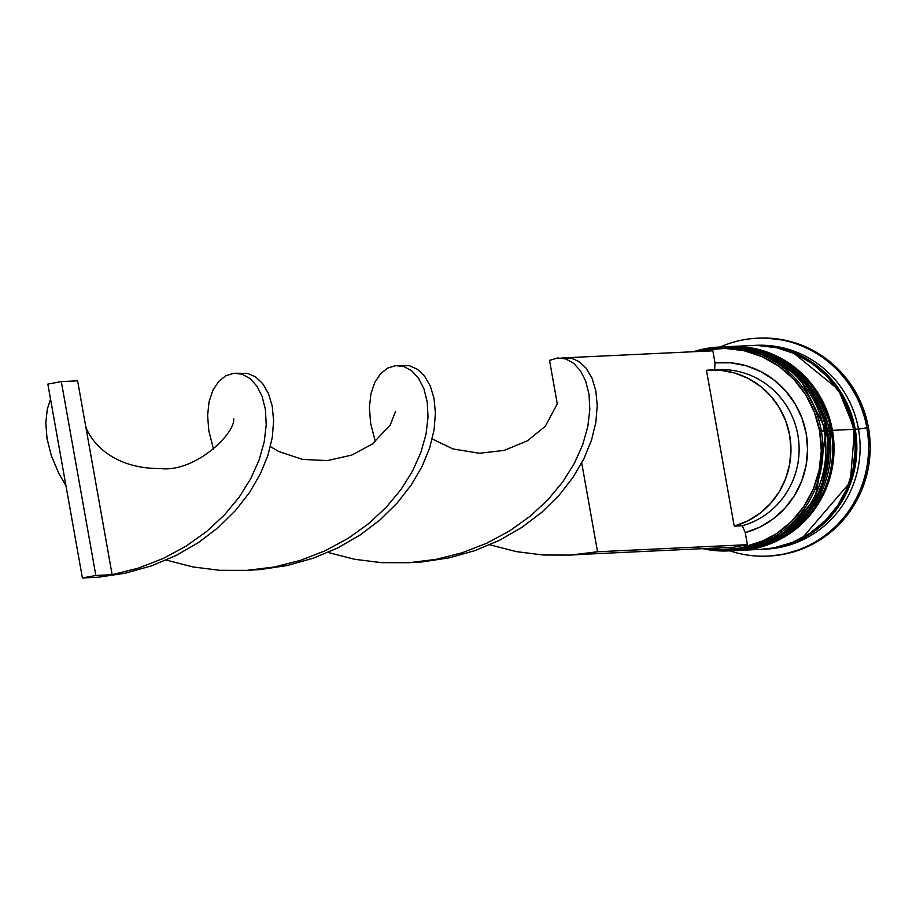 <?xml version="1.0" encoding="UTF-8"?>
<svg xmlns="http://www.w3.org/2000/svg" width="916" height="916" viewBox="0 0 916 916"><rect width="100%" height="100%" fill="white"/><g stroke="black" fill="none" stroke-linecap="round" stroke-linejoin="round"><path stroke-width="1.37" d="M824.308 430.898L826.232 430.635L799.702 377.758L767.379 354.95L723.789 346.843A102.031 99.249 87.3 0 1 826.232 430.635L826.564 430.612A102.031 99.249 -92.7 0 0 724.109 346.82L767.711 354.927L800.034 377.747L826.232 430.635A102.031 99.249 87.3 0 1 733.418 550.665A102.031 99.249 87.3 0 1 732.434 550.711L782.688 534.44L814.931 499.335L826.232 430.635L821.595 431.619M732.434 550.711L733.739 550.653A102.031 99.249 -92.7 0 0 826.564 430.612L815.251 499.323L783.02 534.429L733.579 550.653A102.031 99.249 -92.7 0 0 733.739 550.653C791.836 549.749 838.884 488.778 826.679 430.623C812.801 376.556 778.611 348.63 724.109 346.82A102.031 99.249 -92.7 0 0 723.949 346.832M829.198 430.657L831.121 430.405L804.592 377.529L772.268 354.71L728.678 346.614A102.031 99.249 87.3 0 1 831.121 430.405L831.442 430.383A102.031 99.249 -92.7 0 0 728.999 346.591L772.6 354.698L804.912 377.518L831.121 430.405A102.031 99.249 87.3 0 1 738.307 550.436A102.031 99.249 87.3 0 1 737.323 550.482L787.577 534.211L819.809 499.106L831.121 430.405L826.472 431.39M737.323 550.482L738.628 550.424A102.031 99.249 -92.7 0 0 831.442 430.383L820.141 499.094L787.897 534.188L738.468 550.424A102.031 99.249 -92.7 0 0 738.628 550.424C796.714 549.52 843.773 488.549 831.568 430.394C817.69 376.327 783.501 348.401 728.999 346.591A102.031 99.249 -92.7 0 0 728.838 346.603M853.632 429.558L854.559 429.386L849.224 410.276L840.373 392.598L828.35 377.026L813.603 364.156L793.886 353.278L838.472 389.678L854.559 429.386L855.922 428.951M802.611 537.646L811.107 532.608L826.232 520.288L838.712 505.163L848.079 487.816L853.975 468.912L856.151 449.184L854.559 429.386L850.277 482.137L802.668 537.612M720.365 347.015A102.031 99.249 87.3 0 1 824.274 430.726L819.671 431.127A100.623 97.886 87.3 0 1 708.423 548.386L721.9 549.6L741.033 548.008L759.467 542.627L776.528 533.639L791.55 521.399L803.95 506.376L813.248 489.144L819.099 470.377L821.263 450.786L819.671 431.127L814.381 412.154L805.599 394.601L793.645 379.132L779.001 366.354L762.215 356.748L743.941 350.679L724.877 348.401L705.755 349.981L699.114 351.458A100.623 97.886 87.3 0 1 819.671 431.127L821.343 430.864A102.031 99.249 -92.7 0 0 693.492 351.733A102.031 99.249 87.3 0 1 718.9 347.072A102.031 99.249 87.3 0 1 821.343 430.864L824.274 430.726A102.031 99.249 -92.7 0 0 721.831 346.935L718.9 347.072M725.953 346.74A102.031 99.249 87.3 0 1 829.163 430.497A102.031 99.249 -92.7 0 0 726.72 346.706L725.094 346.775A102.031 99.249 87.3 0 1 827.537 430.566L829.163 430.497L827.537 430.566A102.031 99.249 87.3 0 1 734.724 550.608A102.031 99.249 87.3 0 1 734.231 550.63M754.429 345.401A102.031 99.249 87.3 0 1 858.487 429.112L866.845 427.783A109.061 106.096 -92.7 0 0 720.216 347.004A109.061 106.096 87.3 0 1 757.337 338.21A109.061 106.096 87.3 0 1 866.845 427.783L868.471 427.703A109.061 106.096 -92.7 0 0 758.963 338.13L757.337 338.21M760.372 549.394L773.848 547.86L792.558 542.398L809.847 533.284L825.076 520.872L837.648 505.643L847.082 488.171L853.014 469.141L855.212 449.275L853.597 429.341A102.031 99.249 -92.7 0 0 751.154 345.55L729.983 346.546A102.031 99.249 87.3 0 1 832.426 430.337L853.597 429.341L848.239 410.105L839.319 392.3L827.205 376.613L812.355 363.652L795.34 353.92L776.802 347.771L757.475 345.458L750.719 345.572M762.41 549.302L765.673 549.142A102.031 99.249 -92.7 0 0 858.487 429.112A102.031 99.249 -92.7 0 0 756.043 345.321L752.78 345.469A102.031 99.249 87.3 0 1 855.223 429.26L858.487 429.112L855.223 429.26A102.031 99.249 87.3 0 1 762.41 549.302A102.031 99.249 87.3 0 1 761.654 549.325M752.013 345.515A102.031 99.249 87.3 0 1 752.78 345.469M714.617 369.892L715.007 362.862L712.854 350.817L715.007 362.862L730.659 362.805L746.059 365.713L760.669 371.507L774.009 379.98L785.585 390.834L795.019 403.693L801.969 418.131L806.206 433.623L807.58 449.653L806.057 465.66L801.66 481.095L794.573 495.419L785.012 508.14L773.333 518.811L759.914 527.066L745.246 532.631L747.387 544.688L733.922 547.184L747.387 544.688L745.246 532.631A86.551 84.192 -92.7 0 0 806.206 433.623A86.551 84.192 -92.7 0 0 715.007 362.862L714.617 369.892A79.509 77.345 87.3 0 1 797.847 434.951A79.509 77.345 87.3 0 1 742.372 525.761L745.246 532.631L742.372 525.761A79.509 77.345 -92.7 0 0 798.134 436.68A79.509 77.345 -92.7 0 0 718.007 369.652L709.866 370.041A79.509 77.345 87.3 0 1 789.993 437.069A79.509 77.345 87.3 0 1 734.231 526.15L742.372 525.761L734.231 526.15L706.465 370.282A79.509 77.345 87.3 0 1 709.866 370.041M758.505 338.153L765.719 338.038L786.386 340.512L806.195 347.084L824.389 357.492L840.27 371.346L853.22 388.109L862.746 407.139L868.471 427.703L870.2 449.012L867.853 470.252L861.509 490.598L851.422 509.273L837.991 525.555L821.709 538.814L803.217 548.558L783.226 554.398L768.822 556.035M768.444 556.058A109.061 106.096 -92.7 0 0 769.257 556.023A109.061 106.096 -92.7 0 0 868.471 427.703L866.845 427.783A109.061 106.096 87.3 0 1 767.631 556.092A109.061 106.096 87.3 0 1 729.846 550.837A109.061 106.096 -92.7 0 0 866.845 427.783L858.487 429.112A102.031 99.249 87.3 0 1 764.07 549.211M751.956 345.515L759.101 345.378L778.44 347.691L796.966 353.839L813.981 363.572L828.843 376.533L840.957 392.22L849.865 410.025L855.223 429.26L856.838 449.195L854.639 469.061L848.708 488.091L839.274 505.563L826.701 520.792L811.484 533.204L794.183 542.318L775.474 547.779L761.608 549.337M739.601 550.379L760.784 549.371A102.031 99.249 -92.7 0 0 853.597 429.341L832.426 430.337A102.031 99.249 87.3 0 1 739.601 550.379A102.031 99.249 87.3 0 1 739.12 550.401M729.388 346.58L736.304 346.454L755.631 348.767L774.169 354.916L791.184 364.66L806.034 377.621L818.148 393.296L827.056 411.101L832.426 430.337L834.041 450.271L831.831 470.137L825.9 489.167L816.477 506.64L803.904 521.868L788.676 534.28L771.375 543.394L752.677 548.856L739.04 550.401M734.724 550.608L736.35 550.527A102.031 99.249 -92.7 0 0 829.163 430.497A102.031 99.249 87.3 0 1 735.594 550.562M724.51 346.809L731.415 346.683L750.742 348.996L769.28 355.145L786.294 364.889L801.145 377.85L813.259 393.525L822.167 411.33L827.537 430.566L829.152 450.5L826.953 470.366L821.022 489.407L811.587 506.869L799.015 522.109L783.787 534.509L766.497 543.623L747.788 549.096L734.151 550.63M728.529 550.894A102.031 99.249 87.3 0 1 702.79 548.661A102.031 99.249 -92.7 0 0 821.343 430.864A102.031 99.249 87.3 0 1 728.529 550.894L731.46 550.756A102.031 99.249 -92.7 0 0 824.274 430.726A102.031 99.249 87.3 0 1 729.995 550.814M706.465 370.282L720.778 370.316L734.85 373.064L748.177 378.423L760.337 386.22L770.894 396.181L779.493 407.964L785.836 421.165L789.707 435.34L790.966 449.996L789.581 464.63L785.607 478.747L779.161 491.869L770.471 503.525L759.833 513.338L747.616 520.964L734.231 526.15L706.465 370.282M549.531 360.389L557.317 404.07L549.531 360.389L557.523 357.984L565.733 358.935L573.553 363.217L580.4 370.717L585.725 381.171L589.011 394.269L589.824 409.555L587.82 426.535L582.725 444.638L574.412 463.267L562.825 481.816L548.031 499.655L530.215 516.189L509.674 530.868L486.762 543.222L461.939 552.84L435.741 559.413L408.719 562.722L381.48 562.664L354.618 559.275L328.008 552.451L354.618 559.275L381.48 562.664L408.719 562.722L435.741 559.413L461.939 552.84L486.762 543.222L509.674 530.868L530.215 516.189L548.031 499.655L562.825 481.816L574.412 463.267L582.725 444.638L587.82 426.535L589.824 409.555L589.011 394.269L585.725 381.171L580.4 370.717L573.553 363.217L565.733 358.935L557.523 357.984L549.531 360.389M584.076 554.26L733.922 547.184L584.076 554.26L597.495 551.775L747.387 544.688L597.541 551.764L584.076 554.26L571.366 555.016L584.076 554.26M712.854 350.817L568.447 357.629L712.854 350.817M581.729 462.992L597.541 551.764L570.519 555.073L543.28 555.027L516.418 551.638L489.797 544.802L516.418 551.638L543.28 555.027L570.519 555.073L597.541 551.764L581.729 462.992M375.354 441.672L370.625 423.295L369.4 407.666L370.911 393.869L374.781 382.419L380.575 373.705L387.743 368.037L395.723 365.621L403.933 366.572L411.753 370.865L418.601 378.354L423.925 388.819L427.211 401.906L428.024 417.192L426.02 434.173L420.925 452.286L412.612 470.916L401.025 489.453L386.231 507.292L368.427 523.826L347.874 538.516L324.962 550.871L300.139 560.489L274.067 567.027L246.919 570.359L219.68 570.313L192.818 566.924L166.208 560.088L192.818 566.924L219.68 570.313L246.919 570.359L273.941 567.05L300.139 560.489L324.962 550.871L347.874 538.516L368.427 523.826L386.231 507.292L401.025 489.453L412.612 470.916L420.925 452.286L426.02 434.173L428.024 417.192L427.211 401.906L423.925 388.819L418.601 378.354L411.753 370.865L403.933 366.572L395.723 365.621L387.743 368.037L380.575 373.705L374.781 382.419L370.911 393.869L369.4 407.666L370.625 423.295L375.354 441.672M65.952 485.732L58.716 473.16L51.273 455.515L47.025 438.581L45.8 422.952L47.311 409.154L50.529 399.124L47.311 409.154L45.8 422.952L47.025 438.581L51.273 455.515L58.716 473.16L65.952 485.732M400.258 365.736L409.418 365.713L417.375 369.251L424.497 376.029L430.222 385.842L434.012 398.357L435.421 413.185L434.081 429.833L429.719 447.729L422.139 466.301L411.295 484.919L397.223 502.964L380.083 519.853L360.125 535.001L337.718 547.928L313.295 558.199L287.361 565.493L260.476 569.546L247.767 570.302L260.476 569.546L287.361 565.493L313.295 558.199L337.718 547.928L360.125 535.001L380.083 519.853L397.223 502.964L411.295 484.919L422.139 466.301L429.719 447.729L434.081 429.833L435.421 413.185L434.012 398.357L430.222 385.842L424.497 376.029L417.375 369.251L409.418 365.713L399.319 365.621M238.458 373.373L247.618 373.362L255.575 376.888L262.709 383.667L268.422 393.479L272.212 406.006L273.621 420.833L272.281 437.47L267.919 455.378L260.339 473.938L249.496 492.568L235.423 510.613L218.283 527.49L198.337 542.65L175.918 555.577L151.495 565.848L125.561 573.13L98.676 577.195L82.383 577.962L95.848 575.466L112.141 574.698L98.676 577.195L82.383 577.962L47.85 384.09L61.315 381.594L47.85 384.09L82.383 577.962L95.848 575.466L61.315 381.594L77.608 380.827L112.141 574.698L95.848 575.466L61.315 381.594L77.608 380.827L112.141 574.698L138.35 568.126L163.162 558.508L186.074 546.154L206.627 531.475L224.431 514.941L239.225 497.102L250.812 478.564L259.125 459.924L264.22 441.821L266.224 424.841L265.411 409.555L262.125 396.456L256.812 386.002L249.954 378.503L242.133 374.22L233.924 373.27L225.943 375.675L218.775 381.342L212.993 390.067L209.111 401.517L207.6 415.303L208.825 430.944L213.565 449.321L208.825 430.944L207.6 415.303L209.111 401.517L212.993 390.067L218.775 381.342L225.943 375.675L233.924 373.27L237.519 373.27L242.133 374.22L249.954 378.503L256.812 386.002L262.125 396.456L265.411 409.555L266.224 424.841L264.22 441.821L259.125 459.924L250.812 478.564L239.225 497.102L224.431 514.941L206.627 531.475L186.074 546.154L163.162 558.508L138.35 568.126L112.096 574.698M563.008 357.893L571.218 358.076L579.175 361.602L586.297 368.381L592.022 378.194L595.812 390.72L597.221 405.548L595.881 422.184L591.518 440.092L583.939 458.653L573.095 477.27L559.023 495.327L541.883 512.204L521.925 527.364L499.518 540.291L475.095 550.562L449.161 557.844L422.276 561.909L409.567 562.664L422.276 561.909L449.161 557.844L475.095 550.562L499.518 540.291L521.925 527.364L541.883 512.204L559.023 495.327L573.095 477.27L583.939 458.653L591.518 440.092L595.881 422.184L597.221 405.548L595.812 390.72L592.022 378.194L586.297 368.381L579.175 361.602L571.218 358.076L561.119 357.984M112.141 574.698L98.676 577.195L125.561 573.13L151.495 565.848L175.918 555.577L198.337 542.65L218.283 527.49L235.423 510.613L249.496 492.568L260.339 473.938L267.919 455.378L272.281 437.47L273.621 420.833L272.212 406.006L268.422 393.479L262.709 383.667L255.575 376.888L247.618 373.362L237.519 373.27M769.257 556.023L767.631 556.092M557.363 403.67L545.272 426.341L527.284 440.894L504.247 450.374L479.434 453.283L453.042 448.955L432.215 438.993M233.763 418.955L233.763 418.864C234.817 434.573 194.272 472.725 160.357 468.545C108.145 468.809 88.623 436.84 85.692 426.203M395.552 411.364L390.25 424.967L372.228 444.1L351.79 455.08L327.47 460.576L302.532 459.431L278.842 451.531L270.415 446.63"/></g></svg>
